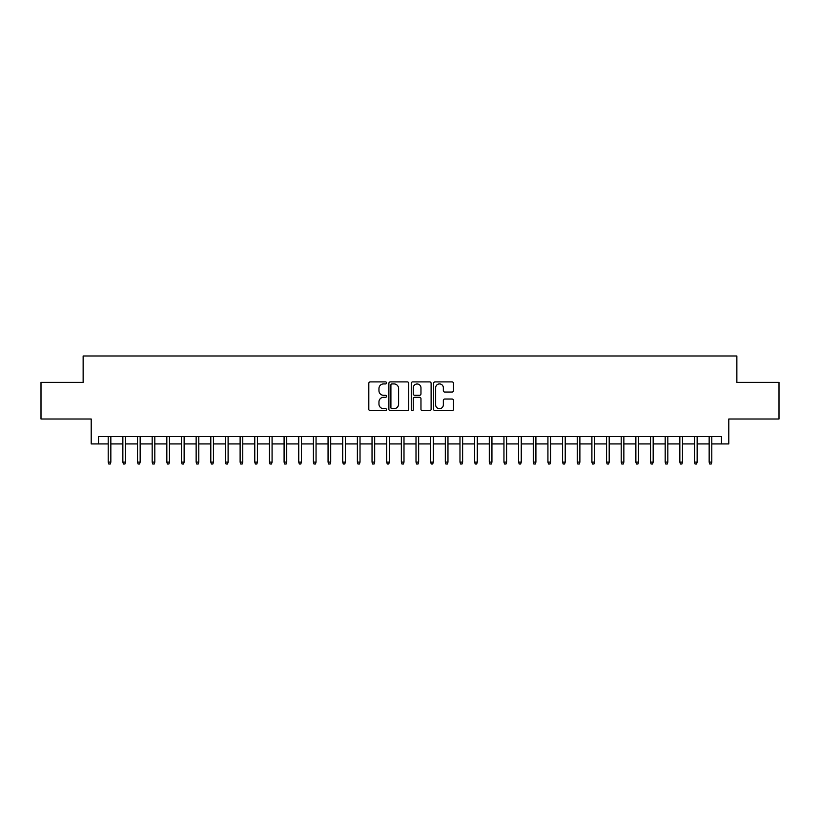 <?xml version="1.0" encoding="UTF-8"?>
<svg xmlns="http://www.w3.org/2000/svg" width="820" height="820" viewBox="0 0 820 820"><rect width="100%" height="100%" fill="white"/><g stroke="black" fill="none" stroke-linecap="round" stroke-linejoin="round"><path stroke-width="1.23" d="M386.548 382.919A1.004 1.004 0 0 0 385.543 381.905L370.25 381.905A1.435 1.435 0 0 0 368.815 383.35L368.815 409.241A1.435 1.435 0 0 0 370.25 410.687L385.543 410.687A1.004 1.004 0 0 0 386.548 409.672A1.004 1.004 0 0 0 385.543 408.667L383.565 408.667A4.602 4.602 0 0 1 378.963 404.065L378.963 401.902A4.602 4.602 0 0 1 383.565 397.3L385.543 397.3A1.004 1.004 0 0 0 386.548 396.296A1.004 1.004 0 0 0 385.543 395.291L383.565 395.291A4.602 4.602 0 0 1 378.963 390.689L378.963 388.526A4.602 4.602 0 0 1 383.565 383.924L385.543 383.924A1.004 1.004 0 0 0 386.548 382.919M452.045 392.052A1.435 1.435 0 0 0 453.48 390.617L453.48 383.35A1.435 1.435 0 0 0 452.045 381.905L435.071 381.905A1.435 1.435 0 0 0 433.626 383.35L433.626 409.241A1.435 1.435 0 0 0 435.071 410.687L452.045 410.687A1.435 1.435 0 0 0 453.48 409.241L453.48 400.467A1.435 1.435 0 0 0 452.045 399.032L444.778 399.032A1.435 1.435 0 0 0 443.343 400.467L443.343 404.824A3.844 3.844 0 0 1 439.489 408.667A3.844 3.844 0 0 1 435.645 404.824L435.645 387.768A3.844 3.844 0 0 1 439.489 383.924A3.844 3.844 0 0 1 443.343 387.768L443.343 390.617A1.435 1.435 0 0 0 444.778 392.052L452.045 392.052M98.533 443.928L98.533 436.599L721.467 436.599L721.467 443.928L728.795 443.928L728.795 419.01L779 419.01L779 382.366L736.862 382.366L736.862 355.982L83.138 355.982L83.138 382.366L41 382.366L41 419.01L91.204 419.01L91.204 443.928L108.209 443.928M408.739 383.35A1.435 1.435 0 0 0 407.304 381.905L390.33 381.905A1.435 1.435 0 0 0 388.885 383.35L388.885 409.241A1.435 1.435 0 0 0 390.33 410.687L407.304 410.687A1.435 1.435 0 0 0 408.739 409.241L408.739 383.35M412.696 381.905L429.67 381.905A1.435 1.435 0 0 1 431.115 383.35L431.115 409.241A1.435 1.435 0 0 1 429.67 410.687L422.413 410.687A1.435 1.435 0 0 1 420.967 409.241L420.967 398.745A1.435 1.435 0 0 0 419.532 397.3L414.715 397.3A1.435 1.435 0 0 0 413.27 398.745L413.27 409.672A1.004 1.004 0 0 1 412.265 410.687A1.004 1.004 0 0 1 411.261 409.672L411.261 383.35A1.435 1.435 0 0 1 412.696 381.905M110.843 443.928L122.856 443.928M125.501 443.928L137.514 443.928M140.159 443.928L152.172 443.928M154.816 443.928L166.829 443.928M169.474 443.928L181.486 443.928M184.131 443.928L196.144 443.928M198.788 443.928L210.801 443.928M213.446 443.928L225.459 443.928M228.103 443.928L240.116 443.928M242.761 443.928L254.774 443.928M257.418 443.928L269.431 443.928M272.076 443.928L284.089 443.928M286.733 443.928L298.746 443.928M301.391 443.928L313.404 443.928M316.048 443.928L328.061 443.928M330.706 443.928L342.719 443.928M345.363 443.928L357.377 443.928M360.021 443.928L372.034 443.928M374.678 443.928L386.691 443.928M389.336 443.928L401.349 443.928M403.993 443.928L416.006 443.928M418.651 443.928L430.664 443.928M433.308 443.928L445.321 443.928M447.966 443.928L459.979 443.928M462.623 443.928L474.636 443.928M477.281 443.928L489.294 443.928M491.938 443.928L503.952 443.928M506.596 443.928L518.609 443.928M521.254 443.928L533.266 443.928M535.911 443.928L547.924 443.928M550.568 443.928L562.582 443.928M565.226 443.928L577.239 443.928M579.883 443.928L591.896 443.928M594.541 443.928L606.554 443.928M609.198 443.928L621.211 443.928M623.856 443.928L635.869 443.928M638.514 443.928L650.526 443.928M653.171 443.928L665.184 443.928M667.828 443.928L679.841 443.928M682.486 443.928L694.499 443.928M697.143 443.928L709.156 443.928M711.791 443.928L721.467 443.928M391.909 383.924A1.004 1.004 0 0 0 390.904 384.928L390.904 407.663A1.004 1.004 0 0 0 391.909 408.667L393.989 408.667A4.602 4.602 0 0 0 398.602 404.065L398.602 388.526A4.602 4.602 0 0 0 393.989 383.924L391.909 383.924M420.967 387.839A3.844 3.844 0 0 0 417.124 383.996A3.844 3.844 0 0 0 413.27 387.839L413.27 393.846A1.435 1.435 0 0 0 414.715 395.291L419.532 395.291A1.435 1.435 0 0 0 420.967 393.846L420.967 387.839M108.209 462.111L108.793 464.017L110.259 464.017L110.843 462.111L108.209 462.111L108.209 436.599M110.843 462.111L110.843 436.599M122.856 462.111L123.451 464.017L124.917 464.017L125.501 462.111L122.856 462.111L122.856 436.599M125.501 462.111L125.501 436.599M137.514 462.111L138.108 464.017L139.574 464.017L140.159 462.111L137.514 462.111L137.514 436.599M140.159 462.111L140.159 436.599M152.172 462.111L152.766 464.017L154.232 464.017L154.816 462.111L152.172 462.111L152.172 436.599M154.816 462.111L154.816 436.599M166.829 462.111L167.423 464.017L168.889 464.017L169.474 462.111L166.829 462.111L166.829 436.599M169.474 462.111L169.474 436.599M181.486 462.111L182.081 464.017L183.547 464.017L184.131 462.111L181.486 462.111L181.486 436.599M184.131 462.111L184.131 436.599M196.144 462.111L196.738 464.017L198.204 464.017L198.788 462.111L196.144 462.111L196.144 436.599M198.788 462.111L198.788 436.599M210.801 462.111L211.396 464.017L212.862 464.017L213.446 462.111L210.801 462.111L210.801 436.599M213.446 462.111L213.446 436.599M225.459 462.111L226.053 464.017L227.519 464.017L228.103 462.111L225.459 462.111L225.459 436.599M228.103 462.111L228.103 436.599M240.116 462.111L240.711 464.017L242.177 464.017L242.761 462.111L240.116 462.111L240.116 436.599M242.761 462.111L242.761 436.599M254.774 462.111L255.368 464.017L256.834 464.017L257.418 462.111L254.774 462.111L254.774 436.599M257.418 462.111L257.418 436.599M269.431 462.111L270.026 464.017L271.492 464.017L272.076 462.111L269.431 462.111L269.431 436.599M272.076 462.111L272.076 436.599M284.089 462.111L284.683 464.017L286.149 464.017L286.733 462.111L284.089 462.111L284.089 436.599M286.733 462.111L286.733 436.599M298.746 462.111L299.341 464.017L300.807 464.017L301.391 462.111L298.746 462.111L298.746 436.599M301.391 462.111L301.391 436.599M313.404 462.111L313.998 464.017L315.464 464.017L316.048 462.111L313.404 462.111L313.404 436.599M316.048 462.111L316.048 436.599M328.061 462.111L328.656 464.017L330.122 464.017L330.706 462.111L328.061 462.111L328.061 436.599M330.706 462.111L330.706 436.599M342.719 462.111L343.313 464.017L344.779 464.017L345.363 462.111L342.719 462.111L342.719 436.599M345.363 462.111L345.363 436.599M357.377 462.111L357.971 464.017L359.437 464.017L360.021 462.111L357.377 462.111L357.377 436.599M360.021 462.111L360.021 436.599M372.034 462.111L372.628 464.017L374.094 464.017L374.678 462.111L372.034 462.111L372.034 436.599M374.678 462.111L374.678 436.599M386.691 462.111L387.286 464.017L388.752 464.017L389.336 462.111L386.691 462.111L386.691 436.599M389.336 462.111L389.336 436.599M401.349 462.111L401.943 464.017L403.409 464.017L403.993 462.111L401.349 462.111L401.349 436.599M403.993 462.111L403.993 436.599M416.006 462.111L416.591 464.017L418.056 464.017L418.651 462.111L416.006 462.111L416.006 436.599M418.651 462.111L418.651 436.599M430.664 462.111L431.248 464.017L432.714 464.017L433.308 462.111L430.664 462.111L430.664 436.599M433.308 462.111L433.308 436.599M445.321 462.111L445.906 464.017L447.371 464.017L447.966 462.111L445.321 462.111L445.321 436.599M447.966 462.111L447.966 436.599M459.979 462.111L460.563 464.017L462.029 464.017L462.623 462.111L459.979 462.111L459.979 436.599M462.623 462.111L462.623 436.599M474.636 462.111L475.221 464.017L476.686 464.017L477.281 462.111L474.636 462.111L474.636 436.599M477.281 462.111L477.281 436.599M489.294 462.111L489.878 464.017L491.344 464.017L491.938 462.111L489.294 462.111L489.294 436.599M491.938 462.111L491.938 436.599M503.952 462.111L504.536 464.017L506.001 464.017L506.596 462.111L503.952 462.111L503.952 436.599M506.596 462.111L506.596 436.599M518.609 462.111L519.193 464.017L520.659 464.017L521.254 462.111L518.609 462.111L518.609 436.599M521.254 462.111L521.254 436.599M533.266 462.111L533.851 464.017L535.316 464.017L535.911 462.111L533.266 462.111L533.266 436.599M535.911 462.111L535.911 436.599M547.924 462.111L548.508 464.017L549.974 464.017L550.568 462.111L547.924 462.111L547.924 436.599M550.568 462.111L550.568 436.599M562.582 462.111L563.166 464.017L564.631 464.017L565.226 462.111L562.582 462.111L562.582 436.599M565.226 462.111L565.226 436.599M577.239 462.111L577.823 464.017L579.289 464.017L579.883 462.111L577.239 462.111L577.239 436.599M579.883 462.111L579.883 436.599M591.896 462.111L592.481 464.017L593.947 464.017L594.541 462.111L591.896 462.111L591.896 436.599M594.541 462.111L594.541 436.599M606.554 462.111L607.138 464.017L608.604 464.017L609.198 462.111L606.554 462.111L606.554 436.599M609.198 462.111L609.198 436.599M621.211 462.111L621.796 464.017L623.261 464.017L623.856 462.111L621.211 462.111L621.211 436.599M623.856 462.111L623.856 436.599M635.869 462.111L636.453 464.017L637.919 464.017L638.514 462.111L635.869 462.111L635.869 436.599M638.514 462.111L638.514 436.599M650.526 462.111L651.111 464.017L652.576 464.017L653.171 462.111L650.526 462.111L650.526 436.599M653.171 462.111L653.171 436.599M665.184 462.111L665.768 464.017L667.234 464.017L667.828 462.111L665.184 462.111L665.184 436.599M667.828 462.111L667.828 436.599M679.841 462.111L680.426 464.017L681.891 464.017L682.486 462.111L679.841 462.111L679.841 436.599M682.486 462.111L682.486 436.599M694.499 462.111L695.083 464.017L696.549 464.017L697.143 462.111L694.499 462.111L694.499 436.599M697.143 462.111L697.143 436.599M709.156 462.111L709.741 464.017L711.207 464.017L711.791 462.111L709.156 462.111L709.156 436.599M711.791 462.111L711.791 436.599"/></g></svg>
